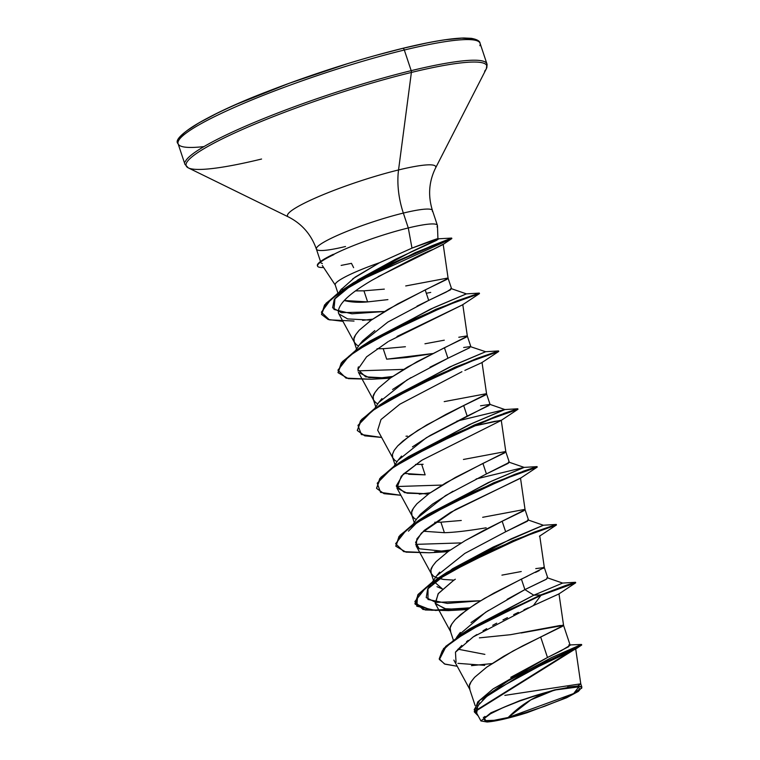 <?xml version="1.0" encoding="UTF-8"?>
<svg xmlns="http://www.w3.org/2000/svg" width="760" height="760" viewBox="0 0 760 760"><rect width="100%" height="100%" fill="white"/><g stroke="black" fill="none" stroke-linecap="round" stroke-linejoin="round"><path stroke-width="1.14" d="M508.183 717.487L530.803 699.884L553.299 690.536A318.25 168.777 -103.7 0 0 530.803 699.884A318.25 168.777 -103.7 0 0 508.183 717.487L525.92 712.557L544.597 706.278L561.364 699.599L573.667 693.547L579.642 689.035L578.369 686.755L570.047 687.049L555.95 689.88L578.797 686.859L573.667 693.547L508.183 717.487A50.511 6.583 -18.4 0 1 503.576 707.399A50.511 6.583 -18.4 0 1 555.95 689.88L538.203 694.801L519.526 701.081L502.759 707.76L490.456 713.811L484.481 718.323L485.754 720.603L494.076 720.309L508.183 717.487M437.399 225.359L432.449 210.482C427.861 195.795 428.877 181.678 435.508 168.121L486.362 68.732L486.942 63.925L480.073 43.282C479.845 40.992 476.9 39.339 471.238 38.323L463.961 38C450.186 38.323 429.742 41.781 402.629 48.355A2.384 1.264 76.3 0 1 402.638 48.355A2.384 1.264 76.3 0 1 404.32 50.027A159.125 20.729 -18.4 0 1 479.892 45.714A159.125 20.729 161.6 0 0 404.32 50.027L411.188 70.661A159.125 20.729 -18.4 0 1 486.751 66.357A159.125 20.729 161.6 0 0 411.188 70.661A2.384 1.264 76.3 0 1 411.388 72.447A158.422 20.634 -18.4 0 1 484.623 71.184A158.422 20.634 161.6 0 0 411.388 72.447L398.544 169.955A78.109 10.175 -18.4 0 1 435.689 167.713A78.109 10.175 -18.4 0 0 398.544 169.955A57.864 30.685 -103.7 0 0 403.341 213.075A61.161 7.971 161.6 0 0 316.454 248.159A61.161 7.971 161.6 0 0 345.505 246.506M476.168 40.479A156.74 20.415 161.6 0 0 402.448 48.431A156.74 20.415 161.6 0 0 179.55 139.156M335.302 285.114A54.606 7.115 -18.4 0 1 379.553 262.703L411.986 248.112L408.281 227.952L403.341 213.075A61.161 7.971 161.6 0 1 432.383 211.423A61.161 7.971 161.6 0 0 403.341 213.075A57.864 30.685 76.3 0 1 398.544 169.955A78.109 10.175 -18.4 0 0 322.886 194.798A78.109 10.175 -18.4 0 0 287.517 216.001A78.109 10.175 -18.4 0 1 322.886 194.798A78.109 10.175 -18.4 0 1 398.544 169.955L411.388 72.447A158.422 20.634 161.6 0 0 257.925 122.844A158.422 20.634 161.6 0 0 186.19 165.851A158.422 20.634 161.6 0 0 261.573 159.03A158.422 20.634 -18.4 0 1 186.19 165.851A158.422 20.634 -18.4 0 1 257.925 122.844A158.422 20.634 -18.4 0 1 411.388 72.447A2.384 1.264 -103.7 0 0 411.188 70.661A159.125 20.729 161.6 0 0 185.145 161.937A159.125 20.729 -18.4 0 1 411.188 70.661L404.32 50.027A159.125 20.729 161.6 0 0 178.277 141.293A159.125 20.729 161.6 0 0 203.984 146.585A159.125 20.729 -18.4 0 1 178.277 141.293A159.125 20.729 -18.4 0 1 404.32 50.027A2.384 1.264 -103.7 0 0 402.638 48.355A2.384 1.264 -103.7 0 0 402.448 48.431L375.829 55.385M353.628 267.662L351.452 263.349L341.145 265.411M316.454 248.159A61.161 7.971 161.6 0 1 403.341 213.075L408.281 227.952A61.161 7.971 161.6 0 0 333.336 254.572L333.678 254.714M322.316 265.515L335.322 285.142M332.747 254.572L333.336 254.572A61.161 7.971 -18.4 0 1 408.281 227.952A61.161 7.971 -18.4 0 1 436.99 226.927M405.716 285.95L447.212 278.151L447.041 279.3L425.201 289.902L428.697 300.409L450.537 289.807L450.708 288.658M387.913 299.62L367.622 301.901L363.945 290.833L384.322 289.123M447.212 278.151L448.115 278.322L451.611 288.828M521.16 632.985L563.559 625.366L570.171 645.25L561.44 650.569L547.485 657.495L540.645 636.947L547.485 657.495L568.717 646.656M562.656 625.186L562.486 626.335L522.671 645.886L503.681 656.288L486.761 667.119L474.658 677.274C470.82 681.881 469.062 684.712 469.404 685.767L469.547 688.76L475.171 705.669M527.392 576.241L521.408 579.101L524.894 589.608L546.744 578.996L546.906 577.856M501.923 575.139L521.246 571.539M535.753 568.613L544.322 567.52L539.742 535.914M543.419 567.35L543.248 568.499M539.22 570.617L535.448 572.432M482.676 517.303L524.172 509.514L524.001 510.663L502.161 521.265L505.656 531.762L527.497 521.16L527.668 520.011M486.153 527.811C468.312 530.793 454.394 532.428 444.401 532.693L440.904 522.186L461.282 520.476M524.172 509.514L525.075 509.684L528.57 520.182M463.438 459.467L504.934 451.668L504.764 452.817L482.923 463.419L486.419 473.926L508.259 463.315L508.421 462.175M404.092 473.404L425.153 474.858L421.667 464.351L423.13 464.293M504.934 451.668L505.837 451.839L509.333 462.346L486.419 473.926L482.923 463.419L445.958 482.771L429.039 493.601L416.936 503.756C413.098 508.364 411.34 511.195 411.683 512.25L411.825 515.232L414.266 522.576M444.201 401.622L485.697 393.832L485.526 394.981L463.685 405.584L467.172 416.09L489.012 405.479L489.193 404.339M485.697 393.832L486.6 394.003L482.02 362.397M458.793 337.26L466.45 335.996L466.279 337.136L444.438 347.748L447.934 358.245L469.775 347.643L469.946 346.493M432.592 353.562L386.678 359.176L383.183 348.669L384.531 348.612M428.431 354.293L407.046 357.466L386.678 359.176L383.183 348.669L377.036 348.764M384.588 348.612L405.403 346.731M424.954 343.786L444.286 340.185M466.45 335.996L467.352 336.167L470.849 346.665M485.963 716.813L484.642 716.452L485.963 716.813M510.739 677.341L547.485 657.495L493.126 688.902L477.745 701.936L474.335 711.759M457.397 636.262L460.303 632.481M471.038 622.592L488.404 610.47M507.119 599.327L524.894 589.608L521.408 579.101L484.443 598.452L467.514 609.283L455.411 619.438C451.573 624.036 449.825 626.867 450.158 627.931L450.309 630.914L453.321 639.977M434.292 581.856L442.577 589.076L437 586.682M436.297 576.279L439.66 572.109M528.58 520.22L505.656 531.762L502.161 521.265L465.196 540.607L448.276 551.437L436.173 561.602C432.335 566.2 430.587 569.031 430.92 570.095L431.062 573.078L433.504 580.412M435.632 577.391L443.697 579.471L453.995 580.127L443.697 579.471L437.703 578.179L433.494 576.175L431.214 573.467L430.92 570.095L432.601 566.105L436.173 561.602L448.276 551.437L465.196 540.607L484.186 530.204L525.084 509.751L520.505 478.078L450.699 512.306L424.337 530.328L416.898 538.859L416.166 545.87L419.301 548.777L447.897 551.712L419.301 548.777L415.587 542.422L421.41 533.092L455.506 509.57L520.211 478.391L537.178 467.134L503.775 479.199L433.39 512.173L406.581 529.758L395.637 543.694L403.74 551.636L429.219 552.767L446.063 551.808M440.904 522.186L434.748 522.281L440.904 522.186L444.401 532.693L423.329 531.231L444.401 532.693M417.097 518.386L420.441 514.254L432.544 504.089L452.979 491.236M425.153 474.858L408.699 474.287M395.931 464.911L396.065 464.331M397.917 460.455L401.527 456.057M412.433 446.88L430.188 435.442L467.172 416.09L463.685 405.584L426.721 424.935L409.792 435.765L397.689 445.92M392.492 454.128L392.587 457.397L395.029 464.74M415.52 464.445L421.667 464.351L415.52 464.445M378.67 402.629L381.938 398.591M392.578 389.49L410.979 377.587M429.97 367.184L447.934 358.245L444.438 347.748L407.474 367.089L390.555 377.919L378.452 388.084C374.613 392.683 372.865 395.513 373.198 396.577L373.34 399.56L375.782 406.894M359.366 344.878L362.719 340.727L374.822 330.572M416.993 306.156L428.697 300.409L425.201 289.902L388.236 309.253L371.317 320.084L359.214 330.239C355.376 334.846 353.618 337.677 353.96 338.732L354.103 341.715L356.544 349.058M575.709 648.926L521.664 674.528L486.694 696.445L477.688 705.936L476.7 713.156L480.938 720.955L490.903 712.804L520.23 700.473L554.639 689.88L577.723 686.024L580.773 683.848L575.709 648.926M483.331 717.392L484.909 717.801M504.849 695.371L580.764 683.819L577.723 686.024L581.903 687.249L578.379 691.391L566.58 697.775L527.126 712.7L494.418 721.059L487.094 722L480.938 720.955M363.945 290.833L355.632 290.89L363.945 290.833L367.622 301.901C359.024 302.66 351.386 302.252 344.717 300.666M352.754 278.797L379.553 262.703A54.606 7.115 161.6 0 0 335.226 284.971M341.43 288.962L343.244 289.474L341.43 288.962M570.038 645.097L568.784 644.964M460.74 634.771L469.604 628.843L533.795 595.203L540.74 594.938L460.74 634.771L443.507 648.66L439.27 659.024L445.712 646.37L469.566 629.251L540.74 594.938L540.901 595.422L469.718 629.736L445.873 646.855L439.423 659.5L444.999 664.164L457.206 666.254L444.448 663.955L439.242 658.758L442.253 650.826L453.216 640.661L493.221 616.93L540.901 595.422L533.387 605.568L473.204 636.928L455.468 652.184L456.048 662.359M471.466 665.646L491.891 663.594L471.466 665.646M570.067 644.926L581.409 644.461L551.475 657.609L493.126 688.902M483.464 717.297L485.079 717.611L483.464 717.297M474.411 711.996L474.249 711.521L581.552 644.489L581.714 644.974L474.411 711.996L478.202 715.92L474.164 709.707L479.683 700.435L514.406 676.542L581.6 645.088L575.472 649.173L551.551 659.946M546.041 662.482L494.437 690.65M489.44 694.269L482.495 700.178M479.798 703.047L476.32 709.014M476.111 711.246L476.757 713.279M457.919 663.347L484.728 665.351M453.862 660.098L469.917 689.614L469.404 685.767L471.086 681.786L474.658 677.274L486.761 667.119L513.105 650.968L563.568 625.433L559.769 625.556L510.53 634.695L479.389 637.868M539.438 536.237L556.424 524.98L523.003 537.035L452.627 570.019L425.809 587.603L414.884 601.54L422.987 609.482L448.466 610.612L465.291 609.653L444.742 608.703L435.166 603.221L438.397 593.436L453.368 580.564L438.102 593.817L435.404 603.716L450.68 631.769L450.158 627.931L451.839 623.95L455.411 619.438L460.712 614.507L475.532 603.877L493.867 593.123L544.322 567.549L547.817 578.028M416.328 519.517L414.257 518.329L411.977 515.631L411.683 512.25L413.364 508.269L416.936 503.756L429.039 493.601L455.382 477.451L505.846 451.915L501.258 420.242L472.197 426.426M397.09 461.681L395.01 460.493L392.73 457.786L392.435 454.413L394.117 450.433L397.689 445.92L402.99 440.99L417.81 430.359L445.702 414.523L486.6 394.031L490.095 404.51L426.331 437.741L398.022 460.303L393.965 466.298M377.853 403.845L375.772 402.658L373.492 399.95L373.198 396.577L374.88 392.587L378.452 388.084L390.555 377.919L416.908 361.769L467.362 336.233L462.783 304.57M358.606 345.999L356.535 344.812L354.255 342.114L353.96 338.732L355.642 334.751L359.214 330.239L371.317 320.084L397.66 303.924L448.124 278.397L443.175 244.226L433.209 249.365C425.153 252.244 404.795 262.504 372.124 280.174C348.612 293.94 337.392 304.855 338.447 312.94L338.846 313.851L347.605 318.905L371.222 320.15M429.951 246.544L432.915 245.898L429.951 246.544M462.536 304.836L397.024 336.481M373.711 400.416L358.435 372.343L368.875 377.549L390.174 378.195L365.655 376.846L357.817 369.464L366.586 356.82L388.113 341.648M358.435 366.852L357.979 368.286M357.361 430.568L360.497 420.802L374.604 408.548L424.612 380.684L476.548 358.577L498.569 350.94L498.731 351.424L476.71 359.062L424.773 381.168L374.765 409.032L360.658 421.277L357.361 430.568L364.8 435.841L381.634 437.447L361.332 434.549L357.988 425.362L372.039 410.998L399.836 393.765L467.571 362.606L498.703 351.462L481.726 362.71L464.882 370.395M461.928 371.716L399.855 404.206L380.998 419.539L377.682 430.198L392.958 458.251M472.169 426.436L494.722 421.344L500.964 420.555L517.94 409.298L486.828 420.441L419.092 451.601L391.286 468.834L377.226 483.208L380.57 492.385L400.872 495.282L384.037 493.677L376.599 488.404L379.905 479.113L394.012 466.868L444.03 438.995L495.966 416.888L517.968 409.269L496.631 416.1L517.94 409.298M420.869 460.883L401.299 476.178L396.929 488.034L407.123 493.192L428.64 493.886M435.404 603.716L445.835 608.922L467.124 609.567M558.79 593.997L533.387 605.568L558.695 594.063L575.662 582.815L540.901 595.422L575.69 582.787L575.529 582.303L566.133 585.304L540.74 594.938L575.491 582.293L562.542 583.072M528.323 607.819L523.953 609.795M518.367 612.389L513.646 614.631M507.433 617.661L502.978 619.903M496.679 623.172L492.698 625.309M486.675 628.672L483.027 630.781M476.862 634.553L473.508 636.718M468.207 640.395L466.507 641.658M461.814 645.439L455.639 651.938M322.363 263.568L321.062 262.96M437.418 226.024A61.161 7.971 161.6 0 0 408.281 227.952L411.986 248.112L437.931 238.83L451.659 238.07L432.079 245.689L384.588 266.589L337.915 293.151L324.567 304.969L321.556 314.269L326.002 303.297L344.403 288.714L415.15 252.69L451.659 238.07L451.849 238.554L447.279 239.789L451.829 238.573L355.471 282.501L331.141 299.031L321.394 312.217L329.403 319.856L354.027 321.043M437.456 225.634L437.931 238.83C439.052 237.889 430.407 240.986 411.986 248.112L379.553 262.703L355.148 277.115L340.67 289.997L339.112 292.296M438.729 238.839L411.198 251.826L353.628 282.635L335.008 298.376L333.934 309.444L351.927 313.804L384.437 311.514L341.392 312.673L332.614 307.791L334.257 299.402L357.95 279.832L395.476 259.293L436.477 240.407L438.729 238.849L438.188 238.659M466.336 293.882L434.074 307.543L369.93 341.022L360.791 347.035L435.841 309.31L479.284 293.094L466.336 293.882M357.903 370.861L403.617 369.388L357.903 370.861M485.583 351.719L453.321 365.38L389.177 398.858L380.038 404.871L455.097 367.137L498.531 350.94L485.583 351.719M404.197 459.601L469.034 424.783L504.906 409.564L456.874 421.135L504.82 409.555L472.568 423.215L408.424 456.693L399.276 462.707L474.335 424.983L517.769 408.776L503.519 413.535L517.807 408.785L495.805 416.413L443.868 438.51L393.851 466.383L379.743 478.629L376.599 488.404M396.397 486.542L442.092 485.07L396.397 486.542M476.14 478.962L524.058 467.4L491.815 481.051L427.661 514.529L418.503 520.553L493.572 482.818L537.006 466.611L522.766 471.371L537.054 466.621L515.042 474.249L463.106 496.356L413.079 524.229L398.981 536.475L395.846 546.25L399.142 536.959L413.24 524.714L463.267 496.84L515.204 474.734L537.178 467.134M415.625 544.378L461.339 542.906L415.625 544.378M448.542 610.603L425.277 609.986L415.084 604.096L418.37 594.804L432.469 582.559L482.486 554.686L534.432 532.579L556.453 524.942L556.292 524.466L534.27 532.095L482.324 554.202L432.307 582.075L418.219 594.32L414.931 603.611L431.727 610.289L469.566 607.839L435.584 610.461L416.765 606.214L417.715 594.957L437.741 578.398L512.8 540.664L556.244 524.457L543.295 525.236L511.043 538.897L446.889 572.375L428.013 588.525L427.975 599.469L447.336 603.402L480.577 600.751L435.784 602.404L426.217 597.597L427.671 589.01L452.485 568.784L493.164 547.058L543.39 525.245L528.418 520.068M545.813 579.528L524.894 589.608L533.795 595.203L562.628 583.082L533.795 595.203L540.74 594.938L540.901 595.422L533.387 605.568M450.328 550.003L434.425 551.874L450.328 550.003M395.77 546.003L400.13 535.144L418.503 520.553M376.533 488.167L380.893 477.299L399.276 462.707M357.285 430.331L361.655 419.463L380.038 404.871M392.606 376.485L376.694 378.356L392.606 376.485M371.583 379.249L348.317 378.632L338.124 372.742L341.411 363.451L355.509 351.205L405.517 323.332L457.453 301.226L479.493 293.588L479.332 293.103L457.301 300.741L405.356 322.848L355.347 350.721L341.249 362.966L338.048 372.495L342.409 361.627L360.791 347.035M468.654 608.475L457.71 609.814M449.416 550.63L438.472 551.978L449.416 550.63M429.286 552.767L406.03 552.149L395.846 546.25M430.179 492.793L419.235 494.133M391.695 377.112L380.75 378.461L391.695 377.112M372.609 319.172L362.587 320.349M342.922 321.347L328.168 319.494L321.632 314.516L324.729 305.453L338.077 293.626L384.75 267.073L432.231 246.173L451.849 238.554M453.368 580.564L455.316 579.225M428.649 493.876L404.567 492.632L396.302 485.82L403.113 474.325L422.123 460.094L500.964 420.555M388.94 341.154L462.479 304.874L479.455 293.616L446.025 305.691L375.649 338.666L348.84 356.25L337.915 370.187L346.028 378.128L371.516 379.249L388.322 378.29M378.128 276.688L442.719 244.72L451.829 238.573M408.433 531.164L418.447 521.179M423.424 517.446L488.272 482.619L524.153 467.4L509.181 462.232M384.949 401.764L449.787 366.947L485.668 351.728L470.839 346.788M365.702 343.928L430.54 309.111L466.431 293.882L451.459 288.705L446.358 291.992L428.697 300.409L387.847 322.069L359.547 344.622L355.49 350.616M344.213 300.495L367.622 301.901M426.322 293.284L430.73 292.41M463.657 347.491L470.706 346.55M469.186 347.985L447.934 358.245L407.084 379.905L378.784 402.467L374.727 408.462M480.538 405.792L489.943 404.387L504.906 409.564M486.419 473.926L445.578 495.577L417.269 518.13L413.212 524.134M505.656 531.762L464.816 553.422L436.506 575.975L427.671 589.01M347.396 63.726L289.446 83.21L237.414 103.92M216.173 113.743L199.234 122.702L187.255 130.454M472.036 38.741L461.681 38.18L446.215 39.663M426.208 43.12L402.448 48.431M567.625 687.049L577.723 686.024L581.362 686.631L581.656 688.417M317.499 265.867A60.952 7.942 -18.4 0 1 323.18 259.72A60.952 7.942 -18.4 0 1 333.26 254.334A60.952 7.942 161.6 0 0 317.385 265.62L317.547 266.114A60.952 7.942 -18.4 0 1 333.858 254.609L333.26 254.334M333.858 254.609A60.952 7.942 161.6 0 0 323.637 267.51A60.952 7.942 -18.4 0 1 317.547 266.104M484.88 654.379L457.928 649.173M456.427 637.707L457.51 636.091L485.583 612.284L524.894 589.608L533.795 595.203L465.538 631.693M527.126 712.7A54.292 7.068 -18.4 0 1 487.094 722M557.508 689.5L557.982 689.386M320.52 261.516L316.388 249.09C311.267 234.583 301.986 223.886 288.562 217.008L188.309 167.884L184.965 164.379L178.096 143.735C171 137.807 204.44 115.558 267.349 91.532C313.889 73.559 358.976 59.166 402.629 48.355M337.944 293.132L335.207 284.915M580.764 683.819L581.903 687.249M439.261 659.015L439.423 659.5M563.568 625.385L558.98 593.769M431.433 573.933L416.166 545.87M412.195 516.087L396.929 488.034M354.474 342.57L338.846 313.851M353.628 282.635L344.403 288.714M504.82 409.555L517.769 408.776M524.058 467.4L537.006 466.611M446.889 572.375L437.741 578.398M415.084 604.096L414.931 603.611M537.216 467.105L537.054 466.621M517.968 409.269L517.807 408.785M338.124 372.742L337.962 372.257M321.632 314.516L321.47 314.032M426.816 493.971L425.572 494.028M407.559 436.135L406.001 436.212M547.665 577.904L562.628 583.082M323.589 259.464L324.957 258.628M502.74 707.769C519.498 700.444 536.959 694.545 555.104 690.08"/></g></svg>
